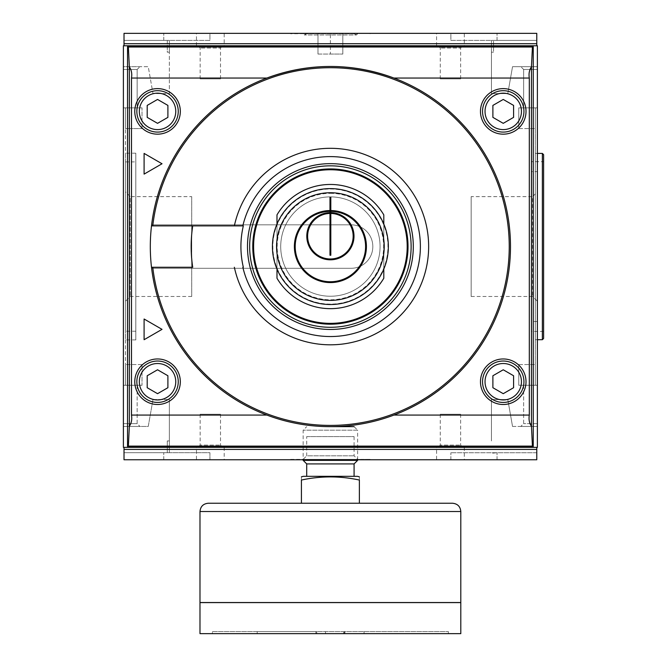 <?xml version="1.0" encoding="UTF-8"?>
<svg xmlns="http://www.w3.org/2000/svg" width="667" height="667" viewBox="0 0 667 667"><rect width="100%" height="100%" fill="white"/><g stroke="black" fill="none" stroke-linecap="round" stroke-linejoin="round"><path stroke-width="0.5" stroke-dasharray="3.33 2.5" d="M383.8 224.037L383.8 269.076M330.398 193.347A53.21 53.21 0 0 1 376.48 273.17A53.21 53.21 0 0 1 284.309 273.17A53.21 53.21 0 0 1 330.398 193.347M276.988 224.037L276.988 269.076M276.988 214.874L276.988 278.247A62.098 62.098 0 0 0 383.8 278.247L383.8 214.874A62.098 62.098 0 0 0 276.988 214.874M493.513 52.184L491.437 52.184L493.513 52.184L491.437 52.184L491.437 93.588L507.795 93.588L512.539 66.675L537.394 66.675L537.394 45.773L537.394 66.675L512.539 66.675L507.795 93.588L491.437 93.588L491.437 40.387L536.777 40.387L536.777 45.773L536.777 40.387L491.437 40.387L491.437 52.184L493.513 52.184L493.513 40.387L493.513 52.184M152.993 399.533L148.249 426.446L123.395 426.446L148.249 426.446L152.993 399.533L169.351 399.533L152.993 399.533M169.351 440.937L167.275 440.937L169.351 440.937L169.351 452.693L124.012 452.693L124.012 447.349L123.395 447.349L123.395 426.446L123.395 447.349L124.012 447.349L124.012 452.693L169.351 452.693L169.351 399.533L169.351 440.937L167.275 440.937L169.351 440.937M124.012 45.773L537.394 45.773L536.777 45.773L537.394 45.773L537.394 447.349L537.394 426.446L537.394 447.349L123.395 447.349L123.395 45.773L123.395 69.476L123.395 66.675L139.953 66.675L123.395 66.675L123.395 107.871L123.395 69.476L137.152 69.476L123.395 69.476L123.395 107.871L137.152 107.871L123.395 107.871L137.152 107.871L123.395 107.871L123.395 385.251L123.395 107.871L125.463 107.871L125.463 128.573L142.021 128.573L125.463 128.573L125.463 107.871L142.021 107.871L142.021 128.573L142.021 107.871L125.463 107.871L125.463 385.251L125.463 107.871L123.395 107.871L123.395 69.476L137.152 69.476L123.395 69.476L123.395 66.675L148.249 66.675L152.993 93.588L169.351 93.588L169.351 52.184L167.275 52.184L169.351 52.184L167.275 52.184L167.275 40.387L124.012 40.387L124.012 45.773L123.395 45.773L123.395 66.675L148.249 66.675L152.993 93.588L169.351 93.588L169.351 52.184L167.275 52.184L167.275 40.387L169.351 40.387L124.012 40.387L163.757 40.387L124.012 40.387L124.012 33.35L124.012 45.773L124.012 33.35L536.777 33.35L497.032 33.35L536.777 33.35L536.777 40.387L497.032 40.387L536.777 40.387L536.777 33.35L536.777 43.697L124.012 43.697M491.437 440.937L491.437 399.533L491.437 440.937M512.539 426.446L507.795 399.533L491.437 399.533L507.795 399.533L512.539 426.446L537.394 426.446L512.539 426.446M353.577 33.35L307.212 33.35L353.577 33.35L356.411 34.984L304.377 34.984L356.411 34.984L357.629 33.767L303.16 33.767L357.629 33.767M342.813 33.35L317.976 33.35L342.813 33.35L342.813 54.052L342.813 33.35M317.976 54.052L317.976 33.35L317.976 54.052L330.398 54.052L330.398 33.35L330.398 54.052L342.813 54.052L317.976 54.052M330.807 219.026L330.807 233.517L330.807 219.026L329.982 219.026L329.982 233.517L329.982 219.026M330.807 197.29L330.807 209.713L329.982 209.713L329.982 197.29M329.982 255.253L329.982 234.059L330.807 234.059L330.807 237.594L329.982 237.594M330.807 255.253L330.807 237.594M330.807 209.713L330.807 234.059M330.807 234.834L329.982 234.834L329.982 234.059M329.982 209.713L329.982 214.674L330.807 214.674L329.982 214.674L329.982 238.578L330.807 238.578M329.982 234.834L329.982 238.578M329.982 213.44A22.77 22.77 0 0 1 330.807 213.44M329.982 212.615A23.595 23.595 0 0 1 330.807 212.615M329.982 213.031A23.187 23.187 0 0 1 330.398 213.023A23.187 23.187 0 0 1 330.807 213.031M330.398 196.882A49.683 49.683 0 0 1 373.42 271.402A49.683 49.683 0 0 1 287.369 271.402A49.683 49.683 0 0 1 330.398 196.882A49.683 49.683 0 0 1 373.42 271.402A49.683 49.683 0 0 1 287.369 271.402A49.683 49.683 0 0 1 330.398 196.882M330.398 188.603A57.962 57.962 0 0 1 380.59 275.538A57.962 57.962 0 0 1 280.198 275.538A57.962 57.962 0 0 1 330.398 188.603A57.962 57.962 0 0 1 380.59 275.538A57.962 57.962 0 0 1 280.198 275.538A57.962 57.962 0 0 1 330.398 188.603A57.962 57.962 0 0 1 380.59 275.538A57.962 57.962 0 0 1 280.198 275.538A57.962 57.962 0 0 1 330.398 188.603M330.398 189.011A57.545 57.545 0 0 1 380.232 275.329A57.545 57.545 0 0 1 280.557 275.329A57.545 57.545 0 0 1 330.398 189.011M329.982 210.547A36.018 36.018 0 0 1 330.398 210.539A36.018 36.018 0 0 1 330.807 210.547M329.982 211.372A35.193 35.193 0 0 1 330.807 211.372M330.398 169.76A76.797 76.797 0 0 1 396.907 284.959A76.797 76.797 0 0 1 263.89 284.959A76.797 76.797 0 0 1 330.398 169.76M330.398 168.934A77.622 77.622 0 0 1 397.624 285.376A77.622 77.622 0 0 1 263.173 285.376A77.622 77.622 0 0 1 330.398 168.934M243.338 267.259L242.83 267.259M242.83 225.863L243.338 225.863M191.704 196.64L191.704 296.482L191.704 196.64L130.273 196.64L130.273 296.482L130.273 196.64L125.463 191.829L125.463 301.292L125.463 191.829M125.463 161.898L125.463 331.224L125.463 161.898L135.818 161.898L135.818 331.224L135.818 161.898M135.818 153.202L135.818 339.92L135.818 153.202L125.463 153.202L125.463 339.92L125.463 153.202M543.605 161.689L543.605 331.432L543.605 161.689L531.182 161.689L531.182 331.432L531.182 161.689M531.182 171.627L531.182 321.494L531.182 171.627L537.394 171.627L537.394 321.494L537.394 171.627M537.394 191.829L537.394 301.292L537.394 191.829L532.583 196.64L532.583 296.482L532.583 196.64L471.152 196.64L471.152 296.482L471.152 196.64M543.605 338.469L543.605 154.652M537.394 153.41L535.326 153.41L535.326 339.711L535.326 153.41M125.463 385.251L137.152 385.251L123.395 385.251L137.152 385.251L123.395 385.251L125.463 385.251L125.463 364.549L125.463 385.251L142.021 385.251L142.021 364.549L142.021 385.251L125.463 385.251M537.394 385.251L537.394 107.871L537.394 385.251L523.637 385.251L537.394 385.251L523.637 385.251L537.394 385.251L535.326 385.251L535.326 107.871L537.394 107.871L523.637 107.871L537.394 107.871L523.637 107.871L537.394 107.871L537.394 69.476L523.637 69.476L537.394 69.476L523.637 69.476L537.394 69.476L537.394 66.675L520.835 66.675L537.394 66.675L520.835 66.675L537.394 66.675L537.394 107.871L537.394 69.476L537.394 107.871L535.326 107.871L535.326 385.251L537.394 385.251L537.394 423.645L523.637 423.645L537.394 423.645L537.394 385.251L537.394 423.645L523.637 423.645L537.394 423.645L537.394 385.251M535.326 385.251L535.326 364.549L535.326 385.251L518.768 385.251L518.768 364.549L518.768 385.251L535.326 385.251M535.326 107.871L535.326 128.573L535.326 107.871L518.768 107.871L518.768 128.573L518.768 107.871L535.326 107.871M142.021 364.549L125.463 364.549L142.021 364.549M123.395 423.645L123.395 385.251L123.395 423.645L137.152 423.645L123.395 423.645L123.395 385.251L123.395 423.645L137.152 423.645L123.395 423.645L123.395 426.446L139.953 426.446L123.395 426.446L123.395 423.645L123.395 426.446L139.953 426.446L123.395 426.446L123.395 423.645M200.158 414.232L220.51 414.232L200.158 414.232L200.158 445.106L220.51 445.106L200.158 445.106L197.916 447.349L222.753 447.349L197.916 447.349M196.465 447.349L224.204 447.349L196.465 447.349L196.465 459.771L224.204 459.771L196.465 459.771M440.278 414.232L460.63 414.232L440.278 414.232L440.278 445.106L460.63 445.106L440.278 445.106L438.036 447.349L462.873 447.349L438.036 447.349M436.585 447.349L464.324 447.349L436.585 447.349L436.585 459.771L464.324 459.771L436.585 459.771M220.51 78.889L200.158 78.889L220.51 78.889L220.51 48.016L200.158 48.016L220.51 48.016L222.753 45.773L197.916 45.773L222.753 45.773M224.204 45.773L196.465 45.773L224.204 45.773L224.204 33.35L196.465 33.35L224.204 33.35M460.63 78.889L440.278 78.889L460.63 78.889L460.63 48.016L440.278 48.016L460.63 48.016L462.873 45.773L438.036 45.773L462.873 45.773M464.324 45.773L436.585 45.773L464.324 45.773L464.324 33.35L436.585 33.35L464.324 33.35M306.703 436.585L354.085 436.585L306.703 436.585L306.703 455.811L354.085 455.811L306.703 455.811L303.16 459.355L357.629 459.355L303.16 459.355M290.654 459.355L370.135 459.355L290.654 459.771M290.654 33.35L370.135 33.35L290.654 33.767M169.351 52.184L169.351 40.387L169.351 52.184M492.663 453.143L497.032 452.735L450.867 452.735L536.777 452.735L536.777 447.349L536.777 452.735L492.663 452.735M536.777 452.735L497.032 452.735L536.777 452.735L536.777 459.771L497.032 459.771L536.777 459.771L536.777 452.735M450.867 459.771L450.867 452.735L450.867 459.771L497.032 459.771L450.867 459.771M209.922 459.771L209.922 452.693L163.757 452.693L209.922 452.693L209.922 459.771L163.757 459.771L209.922 459.771M124.012 452.693L124.012 459.771L163.757 459.771L124.012 459.771L124.012 452.693L163.757 452.693L124.012 452.693M450.867 40.387L497.032 40.387L450.867 40.387L450.867 33.35L497.032 33.35L450.867 33.35L450.867 40.387M209.922 40.387L163.757 40.387L209.922 40.387L209.922 33.35L163.757 33.35L209.922 33.35L209.922 40.387M144.097 153.41L144.097 174.112L162.023 163.757L144.097 153.41M162.023 329.356L144.097 319.009L144.097 339.711L162.023 329.356M147.199 105.411L147.199 117.367L157.554 123.337L167.901 117.367L167.901 105.411L157.554 99.441L147.199 105.411L147.199 117.367L157.554 123.337L167.901 117.367L167.901 105.411L157.554 99.441L147.199 105.411L147.199 117.367L157.554 123.337L167.901 117.367L167.901 105.411L157.554 99.441L147.199 105.411M492.888 105.411L492.888 117.367L503.243 123.337L513.59 117.367L513.59 105.411L503.243 99.441L492.888 105.411L492.888 117.367L503.243 123.337L513.59 117.367L513.59 105.411L503.243 99.441L492.888 105.411L492.888 117.367L503.243 123.337L513.59 117.367L513.59 105.411L503.243 99.441L492.888 105.411M492.888 375.754L492.888 387.71L503.243 393.68L513.59 387.71L513.59 375.754L503.243 369.776L492.888 375.754L492.888 387.71L503.243 393.68L513.59 387.71L513.59 375.754L503.243 369.776L492.888 375.754L492.888 387.71L503.243 393.68L513.59 387.71L513.59 375.754L503.243 369.776L492.888 375.754M147.199 375.754L147.199 387.71L157.554 393.68L167.901 387.71L167.901 375.754L157.554 369.776L147.199 375.754L147.199 387.71L157.554 393.68L167.901 387.71L167.901 375.754L157.554 369.776L147.199 375.754L147.199 387.71L157.554 393.68L167.901 387.71L167.901 375.754L157.554 369.776L147.199 375.754M503.243 90.687A20.702 20.702 0 0 1 521.169 121.736A20.702 20.702 0 0 1 485.309 121.736A20.702 20.702 0 0 1 503.243 90.687A20.702 20.702 0 0 1 521.169 121.736A20.702 20.702 0 0 1 485.309 121.736A20.702 20.702 0 0 1 503.243 90.687A20.702 20.702 0 0 1 521.169 121.736A20.702 20.702 0 0 1 485.309 121.736A20.702 20.702 0 0 1 503.243 90.687A20.702 20.702 0 0 1 521.169 121.736A20.702 20.702 0 0 1 485.309 121.736A20.702 20.702 0 0 1 503.243 90.687M503.243 88.619A22.77 22.77 0 0 1 522.961 122.778A22.77 22.77 0 0 1 483.517 122.778A22.77 22.77 0 0 1 503.243 88.619A22.77 22.77 0 0 1 522.961 122.778A22.77 22.77 0 0 1 483.517 122.778A22.77 22.77 0 0 1 503.243 88.619A22.77 22.77 0 0 1 522.961 122.778A22.77 22.77 0 0 1 483.517 122.778A22.77 22.77 0 0 1 503.243 88.619M503.243 361.03A20.702 20.702 0 0 1 521.169 392.079A20.702 20.702 0 0 1 485.309 392.079A20.702 20.702 0 0 1 503.243 361.03A20.702 20.702 0 0 1 521.169 392.079A20.702 20.702 0 0 1 485.309 392.079A20.702 20.702 0 0 1 503.243 361.03A20.702 20.702 0 0 1 521.169 392.079A20.702 20.702 0 0 1 485.309 392.079A20.702 20.702 0 0 1 503.243 361.03A20.702 20.702 0 0 1 521.169 392.079A20.702 20.702 0 0 1 485.309 392.079A20.702 20.702 0 0 1 503.243 361.03M503.243 358.963A22.77 22.77 0 0 1 522.961 393.113A22.77 22.77 0 0 1 483.517 393.113A22.77 22.77 0 0 1 503.243 358.963A22.77 22.77 0 0 1 522.961 393.113A22.77 22.77 0 0 1 483.517 393.113A22.77 22.77 0 0 1 503.243 358.963A22.77 22.77 0 0 1 522.961 393.113A22.77 22.77 0 0 1 483.517 393.113A22.77 22.77 0 0 1 503.243 358.963M157.554 90.687A20.702 20.702 0 0 1 175.479 121.736A20.702 20.702 0 0 1 139.62 121.736A20.702 20.702 0 0 1 157.554 90.687A20.702 20.702 0 0 1 175.479 121.736A20.702 20.702 0 0 1 139.62 121.736A20.702 20.702 0 0 1 157.554 90.687A20.702 20.702 0 0 1 175.479 121.736A20.702 20.702 0 0 1 139.62 121.736A20.702 20.702 0 0 1 157.554 90.687A20.702 20.702 0 0 1 175.479 121.736A20.702 20.702 0 0 1 139.62 121.736A20.702 20.702 0 0 1 157.554 90.687M157.554 88.619A22.77 22.77 0 0 1 177.272 122.778A22.77 22.77 0 0 1 137.827 122.778A22.77 22.77 0 0 1 157.554 88.619A22.77 22.77 0 0 1 177.272 122.778A22.77 22.77 0 0 1 137.827 122.778A22.77 22.77 0 0 1 157.554 88.619A22.77 22.77 0 0 1 177.272 122.778A22.77 22.77 0 0 1 137.827 122.778A22.77 22.77 0 0 1 157.554 88.619M157.554 361.03A20.702 20.702 0 0 1 175.479 392.079A20.702 20.702 0 0 1 139.62 392.079A20.702 20.702 0 0 1 157.554 361.03A20.702 20.702 0 0 1 175.479 392.079A20.702 20.702 0 0 1 139.62 392.079A20.702 20.702 0 0 1 157.554 361.03A20.702 20.702 0 0 1 175.479 392.079A20.702 20.702 0 0 1 139.62 392.079A20.702 20.702 0 0 1 157.554 361.03A20.702 20.702 0 0 1 175.479 392.079A20.702 20.702 0 0 1 139.62 392.079A20.702 20.702 0 0 1 157.554 361.03M157.554 358.963A22.77 22.77 0 0 1 177.272 393.113A22.77 22.77 0 0 1 137.827 393.113A22.77 22.77 0 0 1 157.554 358.963A22.77 22.77 0 0 1 177.272 393.113A22.77 22.77 0 0 1 137.827 393.113A22.77 22.77 0 0 1 157.554 358.963A22.77 22.77 0 0 1 177.272 393.113A22.77 22.77 0 0 1 137.827 393.113A22.77 22.77 0 0 1 157.554 358.963M151.501 267.259L192.713 267.259M192.713 225.863L151.501 225.863M393.922 415.074C351.642 430.482 309.288 430.482 266.867 415.074A180.09 180.09 0 0 1 266.867 78.047M267.058 415.141A180.09 180.09 0 0 1 267.058 77.972A180.09 180.09 0 0 1 503.477 196.807A180.09 180.09 0 0 1 366.25 423.045A180.09 180.09 0 0 1 151.617 268.292L351.092 268.292A21.736 21.736 0 0 0 372.828 246.557A21.736 21.736 0 0 0 351.092 224.829L151.617 224.829A180.09 180.09 0 0 0 151.617 268.292L351.092 268.292A21.736 21.736 0 0 0 372.828 246.557A21.736 21.736 0 0 0 351.092 224.829L151.617 224.829A180.09 180.09 0 0 1 267.058 77.972C309.296 62.656 351.526 62.656 393.73 77.972A180.09 180.09 0 0 1 393.73 415.141C351.492 430.465 309.263 430.465 267.058 415.141L131.482 415.141L131.482 77.972C132.183 73.562 131.474 69.852 129.34 66.833L128.372 46.948L127.605 46.181L533.183 46.181L532.424 46.948L531.449 66.833C529.315 69.852 528.606 73.562 529.306 77.972L393.73 77.972M124.012 449.416L536.777 449.416L536.777 459.771L124.012 459.771L124.012 447.349L536.777 447.349L124.012 447.349M536.777 449.416L536.777 447.349M536.777 45.773L536.777 43.697M531.449 66.833L531.449 426.288L532.424 446.173L533.183 446.932L127.605 446.932L127.605 46.181M533.183 446.932L533.183 46.181M127.605 446.932L128.372 446.173L129.34 426.288L129.34 66.833M131.482 415.141C132.183 419.576 131.466 423.295 129.34 426.288M531.449 426.288C529.315 423.27 528.606 419.551 529.306 415.141L529.306 77.972M537.394 426.446L520.835 426.446L537.394 426.446L537.394 423.645L537.394 426.446L520.835 426.446L537.394 426.446L537.394 423.645L537.394 426.446M518.768 128.573L535.326 128.573L518.768 128.573M518.768 364.549L535.326 364.549L518.768 364.549M307.212 33.35L304.377 34.984L303.16 33.767M359.371 503.243L359.371 480.048C359.371 475.871 359.371 475.871 359.371 480.048C340.028 475.871 320.71 475.871 301.417 480.048C301.417 475.871 301.417 475.871 301.417 480.048L301.417 503.243L359.371 503.243M357.512 476.33L303.277 476.33M452.526 503.243L208.262 503.243M357.629 459.771L357.629 430.19L303.16 430.19L357.629 430.19L354.085 426.647L330.39 426.647M354.085 476.33L306.703 476.33L354.085 476.33M354.085 463.907L306.703 463.907M357.629 460.363L303.16 460.363L303.16 430.19L306.703 426.647M212.406 631.582L448.382 631.582L212.406 631.582L212.406 633.65L448.382 633.65L212.406 633.65M316.75 633.65L316.75 631.582L257.212 631.582L364.057 631.582L315.908 631.582L315.908 633.65L257.212 633.65L364.057 633.65L343.572 633.65L343.572 631.582M316.75 631.582L315.908 631.582M460.805 602.518L199.983 602.518M200.067 602.518L460.722 602.518L200.067 602.518M200.067 602.601L460.722 602.601L200.067 602.601M460.805 602.601L199.983 602.601M460.805 633.65L199.983 633.65M364.057 633.65L364.057 631.582M343.572 633.65L334.367 633.65L334.367 631.582M344.33 633.65L344.33 631.582M325.529 633.65L325.529 631.582M257.212 633.65L257.212 631.582M334.367 633.65L315.908 633.65M542.363 339.711L542.363 153.41M167.275 440.937L167.275 452.693L167.275 440.937M497.032 459.771L497.032 452.735L497.032 459.771M163.757 459.771L163.757 452.693L163.757 459.771M497.032 40.387L497.032 33.35L497.032 40.387M163.757 40.387L163.757 33.35L163.757 40.387M518.768 372.203A18.217 18.217 0 0 1 521.11 385.251M507.103 399.533A18.217 18.217 0 0 1 499.375 399.533M499.375 93.588A18.217 18.217 0 0 1 507.103 93.588M521.11 107.871A18.217 18.217 0 0 1 518.768 120.919M161.414 399.533A18.217 18.217 0 0 1 153.685 399.533M139.678 385.251A18.217 18.217 0 0 1 142.021 372.203M153.685 93.588A18.217 18.217 0 0 1 161.414 93.588M142.021 120.919A18.217 18.217 0 0 1 139.678 107.871M152.876 224.829A178.848 178.848 0 0 1 426.03 95.431A178.848 178.848 0 0 1 426.03 397.69A178.848 178.848 0 0 1 152.876 268.292M529.306 415.141L393.73 415.141M532.424 46.948L128.372 46.948M532.424 446.173L128.372 446.173M267.058 77.972L131.482 77.972M460.805 511.522L199.983 511.522M329.982 233.517L330.807 233.517M191.704 296.482L130.273 296.482L125.463 301.292M135.818 331.224L125.463 331.224M135.818 339.92L125.463 339.92M543.605 331.432L531.182 331.432M537.394 321.494L531.182 321.494M471.152 296.482L532.583 296.482L537.394 301.292M537.394 339.711L535.326 339.711M137.152 69.476L137.152 107.871L137.152 69.476L139.953 66.675L137.152 69.476M137.152 385.251L137.152 423.645L139.953 426.446L137.152 423.645L137.152 385.251M523.637 69.476L523.637 107.871L523.637 69.476L520.835 66.675L523.637 69.476M523.637 385.251L523.637 423.645L520.835 426.446L523.637 423.645L523.637 385.251M220.51 414.232L220.51 445.106L222.753 447.349M224.204 447.349L224.204 459.771M460.63 414.232L460.63 445.106L462.873 447.349M464.324 447.349L464.324 459.771M200.158 78.889L200.158 48.016L197.916 45.773M196.465 45.773L196.465 33.35M440.278 78.889L440.278 48.016L438.036 45.773M436.585 45.773L436.585 33.35M354.085 436.585L354.085 455.811L357.629 459.355M370.135 459.355L370.135 459.771M370.135 33.35L370.135 33.767M448.382 631.582L448.382 633.65M344.889 631.582L344.889 633.65"/><path stroke-width="1" d="M383.8 269.076L383.8 278.247A62.098 62.098 0 0 1 276.988 278.247L276.988 269.076M276.988 224.037L276.988 214.874A62.098 62.098 0 0 1 383.8 214.874L383.8 224.037M329.982 197.29L329.982 255.253L330.807 255.253L330.807 197.29L329.982 197.29M330.807 213.44A22.77 22.77 0 0 1 350.042 247.715A22.77 22.77 0 0 1 310.747 247.715A22.77 22.77 0 0 1 329.982 213.44M330.807 212.615A23.595 23.595 0 0 1 350.759 248.132A23.595 23.595 0 0 1 310.03 248.132A23.595 23.595 0 0 1 329.982 212.615M330.807 213.031A23.187 23.187 0 0 1 350.4 247.924A23.187 23.187 0 0 1 310.388 247.924A23.187 23.187 0 0 1 329.982 213.031M330.398 188.603A57.962 57.962 0 0 1 380.59 275.538A57.962 57.962 0 0 1 280.198 275.538A57.962 57.962 0 0 1 330.398 188.603M330.398 192.738A53.819 53.819 0 0 1 377.005 273.47A53.819 53.819 0 0 1 283.783 273.47A53.819 53.819 0 0 1 330.398 192.738M330.807 210.547A36.018 36.018 0 0 1 361.522 264.691A36.018 36.018 0 0 1 299.275 264.691A36.018 36.018 0 0 1 329.982 210.547M330.807 211.372A35.193 35.193 0 0 1 360.805 264.274A35.193 35.193 0 0 1 299.992 264.274A35.193 35.193 0 0 1 329.982 211.372M330.398 163.648A82.908 82.908 0 0 1 402.193 288.011A82.908 82.908 0 0 1 258.596 288.011A82.908 82.908 0 0 1 330.398 163.648M330.398 165.833A80.732 80.732 0 0 1 400.308 286.927A80.732 80.732 0 0 1 260.48 286.927A80.732 80.732 0 0 1 330.398 165.833M330.398 168.934A77.622 77.622 0 0 1 397.624 285.376A77.622 77.622 0 0 1 263.173 285.376A77.622 77.622 0 0 1 330.398 168.934A77.622 77.622 0 0 1 397.624 285.376A77.622 77.622 0 0 1 263.173 285.376A77.622 77.622 0 0 1 330.398 168.934M151.501 267.259L192.713 267.259A139.228 139.228 0 0 1 192.713 225.863L242.83 225.863A89.987 89.987 0 0 1 420.11 239.603A89.987 89.987 0 0 1 344.264 335.468A89.987 89.987 0 0 1 242.83 267.259L243.338 267.259A89.486 89.486 0 0 1 243.338 225.863L151.501 225.863A180.09 180.09 0 0 1 503.535 197.007A180.09 180.09 0 0 1 365.641 423.17A180.09 180.09 0 0 1 151.501 225.863M537.394 153.41L542.363 153.41L543.605 154.652L543.605 338.469L542.363 339.711L537.394 339.711M162.023 163.757L144.097 153.41L144.097 174.112L162.023 163.757M144.097 339.711L162.023 329.356L144.097 319.009L144.097 339.711M147.199 105.411L157.554 99.441L167.901 105.411L167.901 117.367L157.554 123.337L147.199 117.367L147.199 105.411M492.888 105.411L503.243 99.441L513.59 105.411L513.59 117.367L503.243 123.337L492.888 117.367L492.888 105.411M492.888 375.754L503.243 369.776L513.59 375.754L513.59 387.71L503.243 393.68L492.888 387.71L492.888 375.754M147.199 375.754L157.554 369.776L167.901 375.754L167.901 387.71L157.554 393.68L147.199 387.71L147.199 375.754M503.243 90.687A20.702 20.702 0 0 1 521.169 121.736A20.702 20.702 0 0 1 485.309 121.736A20.702 20.702 0 0 1 503.243 90.687M503.243 88.619A22.77 22.77 0 0 1 522.961 122.778A22.77 22.77 0 0 1 483.517 122.778A22.77 22.77 0 0 1 503.243 88.619M503.243 361.03A20.702 20.702 0 0 1 521.169 392.079A20.702 20.702 0 0 1 485.309 392.079A20.702 20.702 0 0 1 503.243 361.03M503.243 358.963A22.77 22.77 0 0 1 522.961 393.113A22.77 22.77 0 0 1 483.517 393.113A22.77 22.77 0 0 1 503.243 358.963M157.554 90.687A20.702 20.702 0 0 1 175.479 121.736A20.702 20.702 0 0 1 139.62 121.736A20.702 20.702 0 0 1 157.554 90.687M157.554 88.619A22.77 22.77 0 0 1 177.272 122.778A22.77 22.77 0 0 1 137.827 122.778A22.77 22.77 0 0 1 157.554 88.619M157.554 361.03A20.702 20.702 0 0 1 175.479 392.079A20.702 20.702 0 0 1 139.62 392.079A20.702 20.702 0 0 1 157.554 361.03M157.554 358.963A22.77 22.77 0 0 1 177.272 393.113A22.77 22.77 0 0 1 137.827 393.113A22.77 22.77 0 0 1 157.554 358.963M529.306 415.074L529.306 78.047L393.922 78.047A180.09 180.09 0 0 1 393.922 415.074L529.306 415.074C528.606 419.501 529.323 423.22 531.449 426.213L531.449 66.9L532.424 47.015L533.25 46.181L127.539 46.181L128.372 47.015L129.34 66.9L129.34 426.213L128.372 446.106L127.539 446.94L533.25 446.94L532.424 446.106L531.449 426.213M393.922 78.047C351.501 62.64 309.146 62.64 266.867 78.047L131.482 78.047C132.183 73.612 131.466 69.902 129.34 66.9M124.012 449.416L124.012 459.771L536.777 459.771L536.777 449.416L124.012 449.416L124.012 447.349M536.777 447.349L536.777 449.416M124.012 43.697L124.012 33.35L536.777 33.35L536.777 43.697L124.012 43.697L124.012 45.773M536.777 43.697L536.777 45.773M127.539 446.94L127.539 46.181M533.25 446.94L533.25 46.181M129.34 426.213C131.474 423.195 132.183 419.485 131.482 415.074L131.482 78.047M531.449 66.9C529.315 69.927 528.606 73.637 529.306 78.047M123.395 45.773L123.395 447.349L537.394 447.349L537.394 45.773L123.395 45.773M359.371 503.243L301.417 503.243L301.417 480.048C320.71 475.871 340.028 475.871 359.371 480.048C359.371 475.871 359.371 475.871 359.371 480.048L359.371 503.243M301.417 476.83L303.277 476.33L357.512 476.33L359.371 476.83M301.417 480.048C301.417 475.871 301.417 475.871 301.417 480.048M208.262 503.243L452.526 503.243C457.554 503.735 460.313 506.495 460.805 511.522L460.805 602.518L199.983 602.518L199.983 511.522C200.475 506.495 203.235 503.727 208.262 503.243M330.39 426.647L354.085 426.647M306.703 476.33L306.703 463.907L354.085 463.907L354.085 476.33M306.703 463.907L303.16 460.363L357.629 460.363L354.085 463.907M303.16 459.771L303.16 460.363M199.983 602.601L460.805 602.601L460.805 633.65L199.983 633.65L199.983 602.601M330.398 169.76A76.797 76.797 0 0 1 396.907 284.959A76.797 76.797 0 0 1 263.89 284.959A76.797 76.797 0 0 1 330.398 169.76M234.35 225.863A98.249 98.249 0 0 1 385.409 165.158A98.249 98.249 0 0 1 385.409 327.964A98.249 98.249 0 0 1 234.35 267.259M542.363 153.41L542.363 339.711M503.243 93.172A18.217 18.217 0 0 1 519.018 120.494A18.217 18.217 0 0 1 487.469 120.494A18.217 18.217 0 0 1 503.243 93.172M499.375 399.533A18.217 18.217 0 0 1 503.243 363.515A18.217 18.217 0 0 1 519.018 390.837A18.217 18.217 0 0 1 487.469 390.837A18.217 18.217 0 0 1 503.243 363.515A18.217 18.217 0 0 1 518.768 372.203M157.554 93.172A18.217 18.217 0 0 1 173.328 120.494A18.217 18.217 0 0 1 141.771 120.494A18.217 18.217 0 0 1 157.554 93.172M142.021 372.203A18.217 18.217 0 0 1 157.554 363.515A18.217 18.217 0 0 1 173.328 390.837A18.217 18.217 0 0 1 141.771 390.837A18.217 18.217 0 0 1 157.554 363.515A18.217 18.217 0 0 1 161.414 399.533M152.751 225.863A178.848 178.848 0 0 1 425.738 95.248A178.848 178.848 0 0 1 425.738 397.874A178.848 178.848 0 0 1 152.751 267.259M521.11 385.251A18.217 18.217 0 0 1 507.103 399.533M507.103 93.588A18.217 18.217 0 0 1 521.11 107.871M518.768 120.919A18.217 18.217 0 0 1 488.386 121.928A18.217 18.217 0 0 1 499.375 93.588M153.685 399.533A18.217 18.217 0 0 1 139.678 385.251M161.414 93.588A18.217 18.217 0 0 1 172.411 121.928A18.217 18.217 0 0 1 142.021 120.919M139.678 107.871A18.217 18.217 0 0 1 153.685 93.588M532.424 446.106L128.372 446.106M532.424 47.015L128.372 47.015M266.867 415.074L131.482 415.074M199.983 511.522L460.805 511.522M357.629 459.771L357.629 460.363"/></g></svg>
